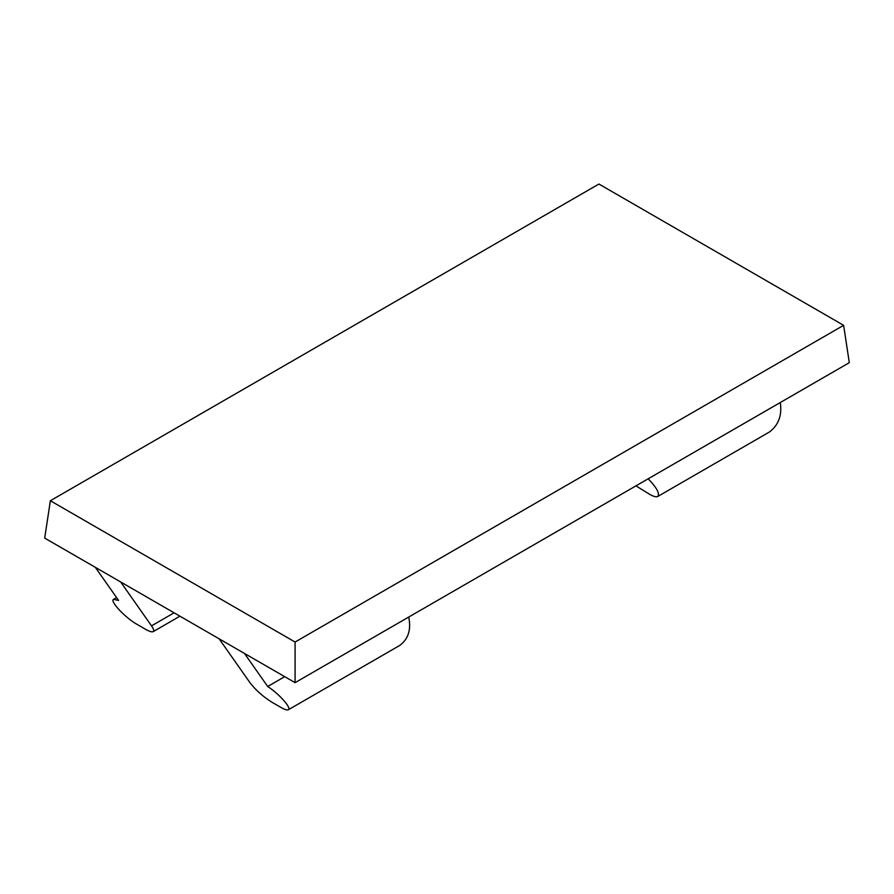 <?xml version="1.0" encoding="UTF-8"?>
<svg xmlns="http://www.w3.org/2000/svg" width="894" height="894" viewBox="0 0 894 894"><rect width="100%" height="100%" fill="white"/><g stroke="black" fill="none" stroke-linecap="round" stroke-linejoin="round"><path stroke-width="1.34" d="M295.087 682.658L295.087 642.037L843.634 325.327L849.3 362.685L295.087 682.658L244.442 653.425L267.697 686.503C279.084 693.811 292.003 708.361 288.337 709.758C287.097 710.361 284.527 709.523 280.615 707.255L272.167 702.382C263.149 696.761 255.762 690.202 249.985 682.714L219.119 638.808L120.656 581.96L151.522 625.856L174.107 612.815M843.634 325.327L598.913 184.041L50.366 500.741L295.087 642.037M244.442 653.425L219.119 638.808M120.656 581.96L44.7 538.099L50.366 500.741M780.294 402.523C782.183 415.431 778.495 425.298 769.231 432.115L657.727 496.494C660.018 493.7 656.833 487.8 648.172 478.804M657.727 496.494C656.185 497.265 653.469 496.516 649.558 494.248L635.936 485.867M95.334 567.344L118.589 600.422L113.549 599.36C109.381 600.869 125.73 618.246 137.14 624.425L145.577 629.298C149.399 631.466 151.924 632.259 153.142 631.656C154.226 630.929 153.69 628.996 151.522 625.856M288.337 709.758L399.841 645.379C408.368 638.986 411.318 629.544 408.714 617.05M284.717 676.68L267.697 686.503M116.611 597.594L113.549 599.36M153.142 631.656L179.94 616.178"/></g></svg>
